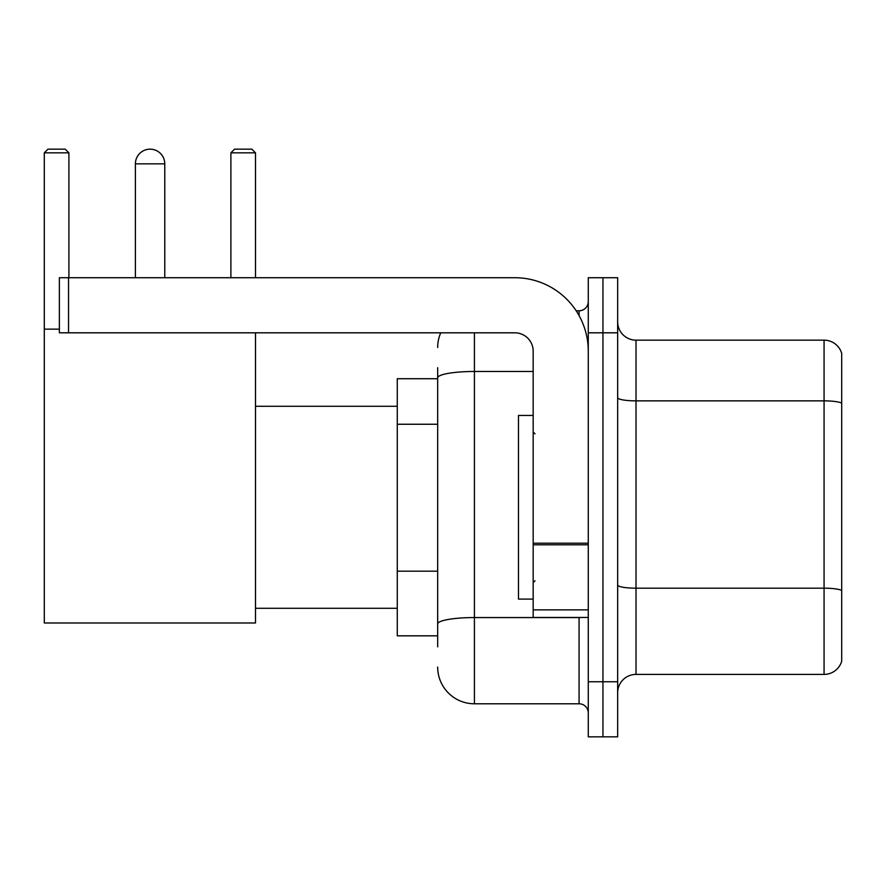 <?xml version="1.0" encoding="UTF-8"?>
<svg xmlns="http://www.w3.org/2000/svg" width="886" height="886" viewBox="0 0 886 886"><rect width="100%" height="100%" fill="white"/><g stroke="black" fill="none" stroke-linecap="round" stroke-linejoin="round"><path stroke-width="1.33" d="M437.673 413.23L437.673 367.701L437.673 378.721L397.271 378.721L397.271 635.827L437.673 635.827M437.673 646.846L437.673 367.701M474.409 332.815L474.409 703.783L579.079 703.783A9.181 9.181 0 0 1 588.271 712.964A9.181 9.181 0 0 0 579.079 703.783L579.079 617.464M588.271 681.744L588.271 736.842L602.956 736.842L602.956 681.744L602.956 736.842L617.653 736.842L617.653 681.744L602.956 681.744L602.956 332.815L602.956 681.744L588.271 681.744L588.271 332.815L602.956 332.815L602.956 277.717L602.956 332.815L617.653 332.815L617.653 681.744M617.653 332.815L617.653 277.717L588.271 277.717L588.271 332.815M576.155 310.776L579.079 310.776A9.181 9.181 0 0 0 588.271 301.594M437.673 630.323L437.673 582.191M437.673 347.5A36.725 36.725 0 0 1 440.741 332.815M474.409 703.783A36.725 36.725 0 0 1 437.673 667.047M617.653 692.763A18.362 18.362 0 0 1 636.015 674.401L824.069 674.401L824.069 340.158L636.015 340.158A18.362 18.362 0 0 1 617.653 321.795A18.362 18.362 0 0 0 636.015 340.158L636.015 674.401M841.7 353.381A18.362 18.362 0 0 0 824.069 340.158A18.362 18.362 0 0 1 841.7 353.381L841.7 661.178A18.362 18.362 0 0 1 824.069 674.401M135.392 163.855A14.697 14.697 0 0 1 150.077 149.158A14.697 14.697 0 0 1 164.774 163.855L135.392 163.855L135.392 277.717M164.774 277.717L164.774 163.855M255.5 332.815L255.5 622.98L44.3 622.98L44.3 152.835L47.977 149.158L65.232 149.158L68.909 152.835L44.3 152.835M68.909 277.717L68.909 152.835M44.3 329.138L59.362 329.138M255.5 152.835L230.892 152.835L234.557 149.158L251.823 149.158L255.5 152.835L255.5 277.717M230.892 152.835L230.892 277.717M588.271 617.464L533.173 617.464L533.173 543.207L588.271 543.207L588.271 351.177A73.46 73.46 0 0 0 514.81 277.717L68.543 277.717L68.543 332.815L514.81 332.815A18.362 18.362 0 0 1 533.173 351.177L533.173 543.207M68.543 332.815L59.362 332.815L59.362 277.717L68.543 277.717M533.173 415.456L518.476 415.456L518.476 599.102L533.173 599.102M437.673 424.25L397.271 424.25M437.673 571.171L397.271 571.171M582.268 617.464A9.181 1.595 0 0 1 579.079 617.564L474.409 617.564A36.725 6.379 180 0 0 437.673 623.943M437.673 377.857A36.725 6.379 180 0 1 474.409 371.478L533.173 371.478M579.079 315.615L579.079 310.776M841.7 403.152A18.362 3.19 180 0 0 824.069 400.86L636.015 400.86A18.362 3.19 -0 0 1 617.653 397.67M841.7 590.475A18.362 3.19 180 0 0 824.069 588.182L636.015 588.182A18.362 3.19 0 0 1 617.653 584.993M588.271 544.801L533.173 544.801M533.173 609.878L588.271 609.878M255.5 608.283L397.271 608.283M255.5 406.275L397.271 406.275M535.011 433.819L533.173 431.98M535.011 580.74L533.173 582.567"/></g></svg>
